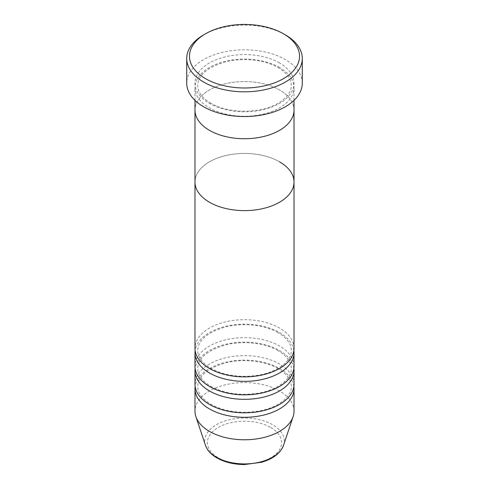 <?xml version="1.0" encoding="UTF-8"?>
<svg xmlns="http://www.w3.org/2000/svg" width="489" height="489" viewBox="0 0 489 489"><rect width="100%" height="100%" fill="white"/><g stroke="black" fill="none" stroke-linecap="round" stroke-linejoin="round"><path stroke-width="0.37" stroke-dasharray="2.44 1.83" d="M279.519 67.451A49.523 28.594 0 0 0 225.545 61.253A49.523 28.594 0 0 0 194.977 87.672A49.523 28.594 0 0 0 209.481 107.892A49.523 28.594 0 0 0 263.455 114.09A49.523 28.594 0 0 0 294.023 87.672A49.523 28.594 0 0 0 279.519 67.451M294.023 110.141A49.523 28.594 0 0 0 279.519 89.921A49.523 28.594 0 0 0 225.545 83.723A49.523 28.594 0 0 0 194.977 110.141A49.523 28.594 180 0 1 225.545 83.723A49.523 28.594 180 0 1 279.519 89.921A49.523 28.594 180 0 1 294.023 110.141M302.281 83.179A57.781 33.362 0 0 0 285.356 59.591A57.781 33.362 0 0 0 222.391 52.36A57.781 33.362 0 0 0 186.719 83.179M203.644 34.878A57.781 33.362 180 0 1 285.356 34.878M293.871 350.521A49.523 28.594 0 0 0 279.519 332.551A49.523 28.594 0 0 0 227.361 325.943A49.523 28.594 0 0 0 195.129 350.521M294.023 348.272A49.523 28.594 0 0 0 279.519 328.058A49.523 28.594 0 0 0 225.545 321.86A49.523 28.594 0 0 0 194.977 348.272M293.871 368.492A49.523 28.594 0 0 0 279.519 350.521A49.523 28.594 0 0 0 227.361 343.914A49.523 28.594 0 0 0 195.129 368.492M294.023 366.249A49.523 28.594 0 0 0 279.519 346.029A49.523 28.594 0 0 0 225.545 339.831A49.523 28.594 0 0 0 194.977 366.249M293.871 386.463A49.523 28.594 0 0 0 279.519 368.492A49.523 28.594 0 0 0 227.361 361.884A49.523 28.594 0 0 0 195.129 386.463M294.023 384.22A49.523 28.594 0 0 0 279.519 363.999A49.523 28.594 0 0 0 225.545 357.801A49.523 28.594 0 0 0 194.977 384.22M294.023 411.176A49.523 28.594 0 0 0 279.519 390.962A49.523 28.594 0 0 0 225.545 384.764A49.523 28.594 0 0 0 194.977 411.176M279.519 161.81A49.523 28.594 0 0 0 225.545 155.612A49.523 28.594 0 0 0 194.977 182.03A49.523 28.594 180 0 1 225.545 155.612A49.523 28.594 180 0 1 279.519 161.81A49.523 28.594 180 0 1 294.023 182.03M279.519 62.959A49.523 28.594 0 0 0 209.481 62.959A49.523 28.594 0 0 0 209.481 103.399A49.523 28.594 0 0 0 279.519 103.399A49.523 28.594 0 0 0 279.519 62.959M270.729 427.484A37.091 21.418 180 0 1 270.729 457.771A37.091 21.418 180 0 1 218.271 457.771A37.091 21.418 180 0 1 218.271 427.484A37.091 21.418 180 0 1 270.729 427.484M283.528 445.314A39.75 22.952 0 0 0 272.605 424.733A39.75 22.952 0 0 0 225.863 420.693A39.75 22.952 0 0 0 205.472 445.314M210.857 103.265C202.085 97.892 197.709 91.944 197.727 85.428C198.216 74.866 207.758 66.938 226.352 61.645C243.644 57.378 265.258 59.927 278.143 67.592C286.915 72.959 291.291 78.906 291.273 85.428C291.884 95.655 277.648 107.262 257.324 110.257C239.512 112.708 224.023 110.38 210.857 103.265M294.023 100.361L294.023 87.672M194.977 100.361L194.977 87.672M278.143 332.685C265.258 325.02 243.644 322.477 226.352 326.738C207.758 332.031 198.216 339.959 197.727 350.521C197.709 357.037 202.085 362.985 210.857 368.358C224.023 375.473 239.512 377.808 257.324 375.356C277.648 372.355 291.884 360.754 291.273 350.521C291.291 343.999 286.915 338.058 278.143 332.685M278.143 350.656C265.258 342.991 243.644 340.448 226.352 344.714C207.758 350.008 198.216 357.93 197.727 368.492C197.709 375.014 202.085 380.955 210.857 386.328C224.023 393.443 239.512 395.778 257.324 393.327C277.648 390.326 291.884 378.724 291.273 368.492C291.291 361.976 286.915 356.029 278.143 350.656M278.143 368.627C265.258 360.968 243.644 358.419 226.352 362.685C207.758 367.979 198.216 375.907 197.727 386.463C197.709 392.985 202.085 398.932 210.857 404.299C224.023 411.42 239.512 413.749 257.324 411.298C277.648 408.297 291.884 396.695 291.273 386.463C291.291 379.947 286.915 373.999 278.143 368.627"/><path stroke-width="0.73" d="M205.588 78.686A55.031 31.773 0 0 0 283.412 78.686A55.031 31.773 0 0 0 283.412 33.753L285.356 34.878A57.781 33.362 180 0 1 302.281 58.466A57.781 33.362 180 0 1 266.609 89.285A57.781 33.362 180 0 1 203.644 82.054A57.781 33.362 180 0 1 186.719 58.466A57.781 33.362 180 0 1 203.644 34.878L205.588 33.753A55.031 31.773 0 0 0 205.588 78.686M209.481 130.355A49.523 28.594 0 0 0 263.455 136.553A49.523 28.594 0 0 0 294.023 110.141A49.523 28.594 180 0 1 263.455 136.553A49.523 28.594 180 0 1 209.481 130.355A49.523 28.594 180 0 1 194.977 110.141A49.523 28.594 0 0 0 209.481 130.355M186.719 58.466L186.719 83.179A57.781 33.362 0 0 0 203.644 106.767A57.781 33.362 0 0 0 266.609 113.998A57.781 33.362 0 0 0 302.281 83.179L302.281 58.466M285.356 34.878L283.412 33.753A55.031 31.773 0 0 0 205.588 33.753M195.129 350.521A49.523 28.594 0 0 0 194.977 352.765A49.523 28.594 0 0 0 209.481 372.985A49.523 28.594 0 0 0 263.455 379.183A49.523 28.594 0 0 0 294.023 352.765A49.523 28.594 0 0 0 293.871 350.521M194.977 100.361L194.977 182.03A49.523 28.594 0 0 0 209.481 202.244A49.523 28.594 180 0 1 194.977 182.03L194.977 348.272A49.523 28.594 0 0 0 209.481 368.492A49.523 28.594 0 0 0 263.455 374.69A49.523 28.594 0 0 0 294.023 348.272L294.023 182.03A49.523 28.594 0 0 0 279.519 161.81M195.129 368.492A49.523 28.594 0 0 0 194.977 370.741A49.523 28.594 0 0 0 209.481 390.955A49.523 28.594 0 0 0 263.455 397.154A49.523 28.594 0 0 0 294.023 370.741A49.523 28.594 0 0 0 293.871 368.492M194.977 352.765L194.977 366.249A49.523 28.594 0 0 0 209.481 386.463A49.523 28.594 0 0 0 263.455 392.661A49.523 28.594 0 0 0 294.023 366.249L294.023 352.765M195.129 386.463A49.523 28.594 0 0 0 194.977 388.712A49.523 28.594 0 0 0 209.481 408.932A49.523 28.594 0 0 0 263.455 415.13A49.523 28.594 0 0 0 294.023 388.712A49.523 28.594 0 0 0 293.871 386.463M194.977 370.741L194.977 384.22A49.523 28.594 0 0 0 209.481 404.44A49.523 28.594 0 0 0 263.455 410.638A49.523 28.594 0 0 0 294.023 384.22L294.023 370.741M209.481 202.244A49.523 28.594 0 0 0 263.455 208.442A49.523 28.594 0 0 0 294.023 182.03A49.523 28.594 180 0 1 263.455 208.442A49.523 28.594 180 0 1 209.481 202.244M194.977 388.712L194.977 411.176A49.523 28.594 0 0 0 195.869 416.597A49.523 28.594 0 0 0 209.481 431.396A49.523 28.594 0 0 0 259.011 438.517A49.523 28.594 0 0 0 293.131 416.597A49.523 28.594 0 0 0 294.023 411.176L294.023 388.712M216.395 457.191A39.75 22.952 0 0 0 256.15 462.906A39.75 22.952 0 0 0 283.528 445.314C280.46 453.248 273.119 458.902 261.511 462.276L244.427 464.55C233.828 464.464 224.647 462.252 216.896 457.912C211.059 454.532 207.25 450.332 205.472 445.314A39.75 22.952 0 0 0 216.395 457.191M294.023 182.03L294.023 100.361M283.528 445.314L293.131 416.597M205.472 445.314L195.869 416.597"/></g></svg>
